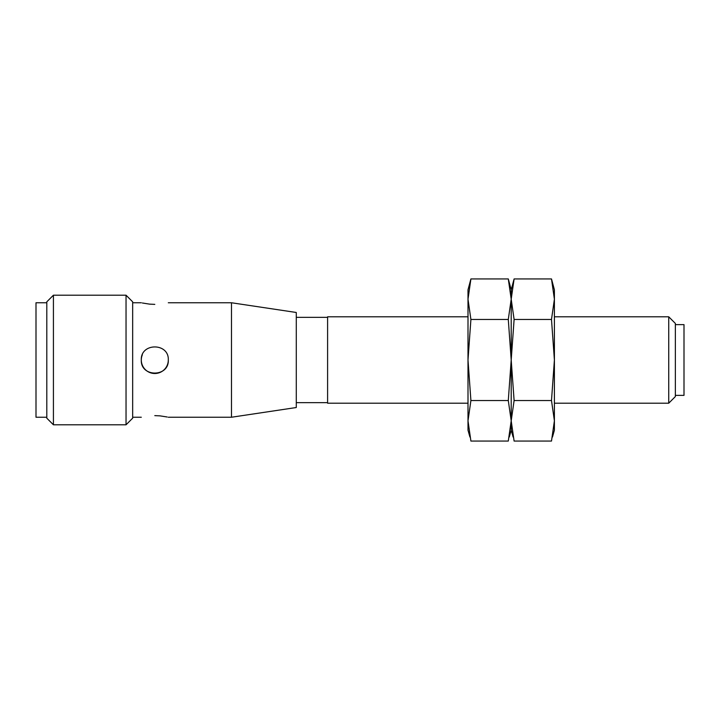 <?xml version="1.0" encoding="UTF-8"?>
<svg xmlns="http://www.w3.org/2000/svg" width="720" height="720" viewBox="0 0 720 720"><rect width="100%" height="100%" fill="white"/><g stroke="black" fill="none" stroke-linecap="round" stroke-linejoin="round"><path stroke-width="1.08" d="M468 316.8L327.6 316.8L327.6 403.2L468 403.2M554.4 403.2L668.736 403.2L668.736 316.8L554.4 316.8M668.736 403.2L675.36 396.576L675.36 323.424L668.736 316.8M675.36 395.37L684 395.37L684 324.63L675.36 324.63M296.28 312.48L296.28 407.52L231.48 417.24L231.48 302.76L296.28 312.48M154.8 304.371C172.215 302.616 172.215 302.616 154.8 304.371C172.215 302.616 172.215 302.616 154.8 304.371C137.385 302.616 137.385 302.616 154.8 304.371L149.679 304.137M142.389 303.003L149.499 304.119M142.335 354.816A13.5 13.5 0 0 0 141.3 360C140.463 342.594 169.119 342.576 168.3 360C169.146 377.406 140.463 377.424 141.3 360A13.5 13.5 0 0 0 154.8 373.5A13.5 13.5 0 0 0 168.3 360M154.8 415.629C137.385 417.384 137.385 417.384 154.8 415.629C137.385 417.384 137.385 417.384 154.8 415.629C172.215 417.384 172.215 417.384 154.8 415.629L159.921 415.863M132.66 301.824L132.66 418.176L126.036 424.8L126.036 295.2L132.66 301.824M53.424 424.8L46.8 418.176L46.8 301.824L53.424 295.2L53.424 424.8L126.036 424.8M46.8 302.76L36 302.76L36 417.24L46.8 417.24M167.211 416.997L160.101 415.881M469.917 437.022L468 430.2L468 289.8L470.907 278.937L508.293 278.937L511.2 299.205L508.293 319.473L470.907 319.473L468 299.205L470.907 278.937M508.293 319.473L511.2 360L508.293 400.527L511.2 420.795L508.293 441.063L470.907 441.063L468 420.795L470.907 400.527L468 360L470.907 319.473M508.293 400.527L470.907 400.527M513.117 437.022L511.2 430.2L511.2 420.795L511.2 430.2L509.283 437.022M551.493 400.527L514.107 400.527L511.2 420.795L511.2 299.205L514.107 278.937L551.493 278.937L554.4 299.205L551.493 319.473L554.4 360L551.493 400.527L554.4 420.795L551.493 441.063L514.107 441.063L511.2 420.795L511.2 289.8L508.293 278.937M514.107 400.527L511.2 360L514.107 319.473L511.2 299.205L511.2 289.8L514.107 278.937M551.493 319.473L514.107 319.473M551.493 278.937L554.4 289.8L554.4 430.2L552.483 437.022M296.28 317.34L327.6 317.34M132.66 302.76L141.3 302.76M168.3 302.76L231.48 302.76M53.424 295.2L126.036 295.2M296.28 402.66L327.6 402.66M132.66 417.24L141.3 417.24M168.3 417.24L231.48 417.24"/></g></svg>

